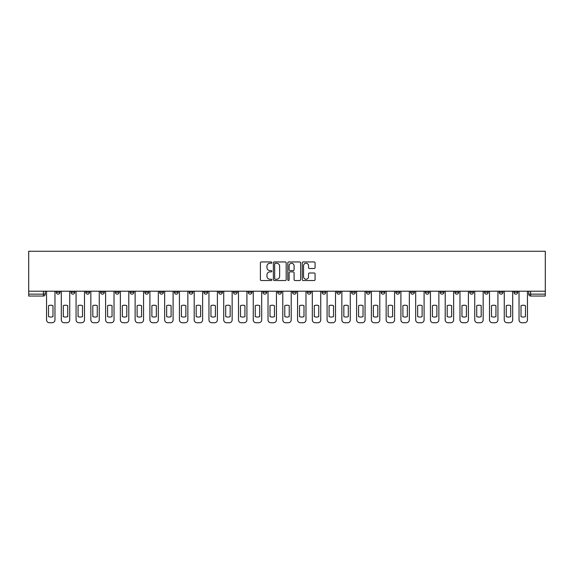 <?xml version="1.0" encoding="UTF-8"?>
<svg xmlns="http://www.w3.org/2000/svg" width="574" height="574" viewBox="0 0 574 574"><rect width="100%" height="100%" fill="white"/><g stroke="black" fill="none" stroke-linecap="round" stroke-linejoin="round"><path stroke-width="0.86" d="M271.854 262.598A0.653 0.653 0 0 0 271.208 261.952L261.335 261.952A0.926 0.926 0 0 0 260.402 262.878L260.402 279.603A0.926 0.926 0 0 0 261.335 280.528L271.208 280.528A0.653 0.653 0 0 0 271.854 279.882A0.653 0.653 0 0 0 271.208 279.229L269.931 279.229A2.97 2.97 0 0 1 266.953 276.259L266.953 274.867A2.97 2.97 0 0 1 269.931 271.889L271.208 271.889A0.653 0.653 0 0 0 271.854 271.244A0.653 0.653 0 0 0 271.208 270.591L269.931 270.591A2.97 2.97 0 0 1 266.953 267.62L266.953 266.221A2.97 2.97 0 0 1 269.931 263.251L271.208 263.251A0.653 0.653 0 0 0 271.854 262.598M454.909 291.212L454.909 292.252L458.698 292.252A1.894 1.894 0 0 1 456.804 294.146A1.894 1.894 0 0 1 454.909 292.252L454.909 291.212M440.143 291.212L440.143 292.252L443.932 292.252A1.894 1.894 0 0 1 442.037 294.146A1.894 1.894 0 0 1 440.143 292.252L440.143 291.212M351.553 291.212L351.553 292.252L355.335 292.252A1.894 1.894 0 0 1 353.448 294.146A1.894 1.894 0 0 1 351.553 292.252L351.553 291.212M336.787 291.212L336.787 292.252L340.569 292.252A1.894 1.894 0 0 1 338.682 294.146A1.894 1.894 0 0 1 336.787 292.252L336.787 291.212M322.021 291.212L322.021 292.252L325.81 292.252A1.894 1.894 0 0 1 323.915 294.146A1.894 1.894 0 0 1 322.021 292.252L322.021 291.212M292.489 291.212L292.489 292.252L296.277 292.252A1.894 1.894 0 0 1 294.383 294.146A1.894 1.894 0 0 1 292.489 292.252L292.489 291.212M262.957 292.252L262.957 291.212L262.957 292.252A1.894 1.894 0 0 0 264.851 294.146A1.894 1.894 0 0 1 262.957 292.252L266.745 292.252A1.894 1.894 0 0 1 264.851 294.146A1.894 1.894 0 0 0 266.745 292.252L266.745 291.212L266.745 292.252M248.19 292.252L248.19 291.212L248.19 292.252A1.894 1.894 0 0 0 250.085 294.146A1.894 1.894 0 0 1 248.19 292.252L251.979 292.252A1.894 1.894 0 0 1 250.085 294.146M233.431 292.252L233.431 291.212L233.431 292.252A1.894 1.894 0 0 0 235.318 294.146A1.894 1.894 0 0 1 233.431 292.252L237.213 292.252A1.894 1.894 0 0 1 235.318 294.146A1.894 1.894 0 0 0 237.213 292.252L237.213 291.212L237.213 292.252M218.665 291.212L218.665 292.252L222.447 292.252A1.894 1.894 0 0 1 220.552 294.146A1.894 1.894 0 0 1 218.665 292.252L218.665 291.212M203.899 291.212L203.899 292.252L207.68 292.252A1.894 1.894 0 0 1 205.793 294.146A1.894 1.894 0 0 1 203.899 292.252L203.899 291.212M189.133 291.212L189.133 292.252L192.921 292.252A1.894 1.894 0 0 1 191.027 294.146A1.894 1.894 0 0 1 189.133 292.252L189.133 291.212M174.367 292.252L174.367 291.212L174.367 292.252A1.894 1.894 0 0 0 176.261 294.146A1.894 1.894 0 0 1 174.367 292.252L178.155 292.252A1.894 1.894 0 0 1 176.261 294.146M144.835 292.252L144.835 291.212L144.835 292.252A1.894 1.894 0 0 0 146.729 294.146A1.894 1.894 0 0 1 144.835 292.252L148.623 292.252A1.894 1.894 0 0 1 146.729 294.146A1.894 1.894 0 0 0 148.623 292.252L148.623 291.212L148.623 292.252M130.068 292.252L130.068 291.212L130.068 292.252A1.894 1.894 0 0 0 131.963 294.146A1.894 1.894 0 0 1 130.068 292.252L133.857 292.252A1.894 1.894 0 0 1 131.963 294.146A1.894 1.894 0 0 0 133.857 292.252L133.857 291.212L133.857 292.252M115.302 292.252L115.302 291.212L115.302 292.252A1.894 1.894 0 0 0 117.196 294.146A1.894 1.894 0 0 1 115.302 292.252L119.091 292.252A1.894 1.894 0 0 1 117.196 294.146A1.894 1.894 0 0 0 119.091 292.252L119.091 291.212L119.091 292.252M100.536 292.252L100.536 291.212L100.536 292.252A1.894 1.894 0 0 0 102.43 294.146A1.894 1.894 0 0 1 100.536 292.252L104.325 292.252A1.894 1.894 0 0 1 102.43 294.146M85.777 292.252L85.777 291.212L85.777 292.252A1.894 1.894 0 0 0 87.664 294.146A1.894 1.894 0 0 1 85.777 292.252L89.558 292.252A1.894 1.894 0 0 1 87.664 294.146A1.894 1.894 0 0 0 89.558 292.252L89.558 291.212L89.558 292.252M71.011 292.252L71.011 291.212L71.011 292.252A1.894 1.894 0 0 0 72.898 294.146A1.894 1.894 0 0 1 71.011 292.252L74.792 292.252A1.894 1.894 0 0 1 72.898 294.146A1.894 1.894 0 0 0 74.792 292.252L74.792 291.212L74.792 292.252M314.15 268.503A0.926 0.926 0 0 0 315.083 267.57L315.083 262.878A0.926 0.926 0 0 0 314.15 261.952L303.187 261.952A0.926 0.926 0 0 0 302.261 262.878L302.261 279.603A0.926 0.926 0 0 0 303.187 280.528L314.15 280.528A0.926 0.926 0 0 0 315.083 279.603L315.083 273.934A0.926 0.926 0 0 0 314.15 273.009L309.458 273.009A0.926 0.926 0 0 0 308.532 273.934L308.532 276.747A2.483 2.483 0 0 1 306.042 279.229A2.483 2.483 0 0 1 303.56 276.747L303.56 265.733A2.483 2.483 0 0 1 306.042 263.251A2.483 2.483 0 0 1 308.532 265.733L308.532 267.57A0.926 0.926 0 0 0 309.458 268.503L314.15 268.503M545.3 291.212L28.7 291.212L28.7 251.268L545.3 251.268L545.3 296.041L530.627 296.041A1.894 1.894 0 0 1 528.733 294.146L545.3 294.146M286.189 262.878A0.926 0.926 0 0 0 285.256 261.952L274.293 261.952A0.926 0.926 0 0 0 273.368 262.878L273.368 279.603A0.926 0.926 0 0 0 274.293 280.528L285.256 280.528A0.926 0.926 0 0 0 286.189 279.603L286.189 262.878M288.744 261.952L299.707 261.952A0.926 0.926 0 0 1 300.632 262.878L300.632 279.603A0.926 0.926 0 0 1 299.707 280.528L295.014 280.528A0.926 0.926 0 0 1 294.082 279.603L294.082 272.822A0.926 0.926 0 0 0 293.156 271.889L290.042 271.889A0.926 0.926 0 0 0 289.117 272.822L289.117 279.882A0.653 0.653 0 0 1 288.464 280.528A0.653 0.653 0 0 1 287.811 279.882L287.811 262.878A0.926 0.926 0 0 1 288.744 261.952M528.733 291.212L528.733 294.146A1.894 1.894 0 0 0 530.627 296.041L530.627 291.212M45.267 291.212L45.267 294.146A1.894 1.894 0 0 1 43.373 296.041L28.7 296.041L28.7 294.146L45.267 294.146A1.894 1.894 0 0 1 43.373 296.041L43.373 291.212M28.7 291.212L28.7 294.146M517.755 291.212L517.755 292.252A1.894 1.894 0 0 1 515.861 294.146A1.894 1.894 0 0 1 513.974 292.252L517.755 292.252M513.974 291.212L513.974 292.252M502.989 291.212L502.989 292.252A1.894 1.894 0 0 1 501.102 294.146A1.894 1.894 0 0 1 499.208 292.252A1.894 1.894 0 0 0 501.102 294.146M499.208 291.212L499.208 292.252L502.989 292.252M488.223 291.212L488.223 292.252A1.894 1.894 0 0 1 486.336 294.146A1.894 1.894 0 0 1 484.442 292.252L488.223 292.252M484.442 291.212L484.442 292.252M473.464 291.212L473.464 292.252A1.894 1.894 0 0 1 471.57 294.146A1.894 1.894 0 0 1 469.676 292.252L473.464 292.252M469.676 291.212L469.676 292.252M458.698 291.212L458.698 292.252M443.932 291.212L443.932 292.252L443.932 291.212M429.165 291.212L429.165 292.252A1.894 1.894 0 0 1 427.271 294.146A1.894 1.894 0 0 1 425.377 292.252L429.165 292.252M425.377 291.212L425.377 292.252M414.399 291.212L414.399 292.252A1.894 1.894 0 0 1 412.505 294.146A1.894 1.894 0 0 1 410.611 292.252L414.399 292.252M410.611 291.212L410.611 292.252M399.633 291.212L399.633 292.252A1.894 1.894 0 0 1 397.739 294.146A1.894 1.894 0 0 1 395.845 292.252L399.633 292.252M395.845 291.212L395.845 292.252M384.867 291.212L384.867 292.252A1.894 1.894 0 0 1 382.973 294.146A1.894 1.894 0 0 1 381.079 292.252L384.867 292.252M381.079 291.212L381.079 292.252M370.101 291.212L370.101 292.252A1.894 1.894 0 0 1 368.207 294.146A1.894 1.894 0 0 1 366.32 292.252L370.101 292.252M366.32 291.212L366.32 292.252M355.335 291.212L355.335 292.252A1.894 1.894 0 0 1 353.448 294.146M340.569 291.212L340.569 292.252M325.81 292.252L325.81 291.212L325.81 292.252A1.894 1.894 0 0 1 323.915 294.146M311.043 291.212L311.043 292.252A1.894 1.894 0 0 1 309.149 294.146A1.894 1.894 0 0 1 307.255 292.252A1.894 1.894 0 0 0 309.149 294.146A1.894 1.894 0 0 0 311.043 292.252L307.255 292.252L307.255 291.212M296.277 292.252L296.277 291.212L296.277 292.252A1.894 1.894 0 0 1 294.383 294.146M281.511 291.212L281.511 292.252A1.894 1.894 0 0 1 279.617 294.146A1.894 1.894 0 0 1 277.723 292.252A1.894 1.894 0 0 0 279.617 294.146M277.723 291.212L277.723 292.252L281.511 292.252M251.979 291.212L251.979 292.252L251.979 291.212M222.447 292.252L222.447 291.212L222.447 292.252A1.894 1.894 0 0 1 220.552 294.146M207.68 292.252L207.68 291.212L207.68 292.252A1.894 1.894 0 0 1 205.793 294.146M192.921 292.252L192.921 291.212L192.921 292.252A1.894 1.894 0 0 1 191.027 294.146M178.155 291.212L178.155 292.252L178.155 291.212M163.389 292.252L163.389 291.212L163.389 292.252A1.894 1.894 0 0 1 161.495 294.146A1.894 1.894 0 0 1 159.601 292.252L163.389 292.252A1.894 1.894 0 0 1 161.495 294.146M159.601 291.212L159.601 292.252M104.325 291.212L104.325 292.252L104.325 291.212M60.026 291.212L60.026 292.252A1.894 1.894 0 0 1 58.139 294.146A1.894 1.894 0 0 1 56.245 292.252A1.894 1.894 0 0 0 58.139 294.146A1.894 1.894 0 0 0 60.026 292.252L60.026 291.212M56.245 291.212L56.245 292.252L60.026 292.252M275.319 263.251A0.653 0.653 0 0 0 274.666 263.904L274.666 278.584A0.653 0.653 0 0 0 275.319 279.229L276.661 279.229A2.97 2.97 0 0 0 279.638 276.259L279.638 266.221A2.97 2.97 0 0 0 276.661 263.251L275.319 263.251M294.082 265.784A2.483 2.483 0 0 0 291.599 263.294A2.483 2.483 0 0 0 289.117 265.784L289.117 269.658A0.926 0.926 0 0 0 290.042 270.591L293.156 270.591A0.926 0.926 0 0 0 294.082 269.658L294.082 265.784M48.532 305.655L48.532 316.618A5.912 5.912 0 0 0 52.98 316.618L52.98 305.655A5.912 5.912 0 0 0 48.532 305.655M46.544 291.212L46.544 319.89A2.841 2.841 0 0 0 49.378 322.732L52.126 322.732A2.841 2.841 0 0 0 54.968 319.89L54.968 291.212M63.298 305.655L63.298 316.618A5.912 5.912 0 0 0 67.746 316.618L67.746 305.655A5.912 5.912 0 0 0 63.298 305.655M61.31 291.212L61.31 319.89A2.841 2.841 0 0 0 64.145 322.732L66.893 322.732A2.841 2.841 0 0 0 69.734 319.89L69.734 291.212M78.057 305.655L78.057 316.618A5.912 5.912 0 0 0 82.505 316.618L82.505 305.655A5.912 5.912 0 0 0 78.057 305.655M76.069 291.212L76.069 319.89A2.841 2.841 0 0 0 78.911 322.732L81.659 322.732A2.841 2.841 0 0 0 84.493 319.89L84.493 291.212M92.823 305.655L92.823 316.618A5.912 5.912 0 0 0 97.271 316.618L97.271 305.655A5.912 5.912 0 0 0 92.823 305.655M90.835 291.212L90.835 319.89A2.841 2.841 0 0 0 93.677 322.732L96.425 322.732A2.841 2.841 0 0 0 99.259 319.89L99.259 291.212M107.589 305.655L107.589 316.618A5.912 5.912 0 0 0 112.038 316.618L112.038 305.655A5.912 5.912 0 0 0 107.589 305.655M105.602 291.212L105.602 319.89A2.841 2.841 0 0 0 108.443 322.732L111.191 322.732A2.841 2.841 0 0 0 114.025 319.89L114.025 291.212M122.355 305.655L122.355 316.618A5.912 5.912 0 0 0 126.804 316.618L126.804 305.655A5.912 5.912 0 0 0 122.355 305.655M120.368 291.212L120.368 319.89A2.841 2.841 0 0 0 123.209 322.732L125.95 322.732A2.841 2.841 0 0 0 128.791 319.89L128.791 291.212M137.121 305.655L137.121 316.618A5.912 5.912 0 0 0 141.57 316.618L141.57 305.655A5.912 5.912 0 0 0 137.121 305.655M135.134 291.212L135.134 319.89A2.841 2.841 0 0 0 137.975 322.732L140.716 322.732A2.841 2.841 0 0 0 143.557 319.89L143.557 291.212M151.888 305.655L151.888 316.618A5.912 5.912 0 0 0 156.336 316.618L156.336 305.655A5.912 5.912 0 0 0 151.888 305.655M149.9 291.212L149.9 319.89A2.841 2.841 0 0 0 152.741 322.732L155.482 322.732A2.841 2.841 0 0 0 158.324 319.89L158.324 291.212M166.654 305.655L166.654 316.618A5.912 5.912 0 0 0 171.102 316.618L171.102 305.655A5.912 5.912 0 0 0 166.654 305.655M164.666 291.212L164.666 319.89A2.841 2.841 0 0 0 167.508 322.732L170.248 322.732A2.841 2.841 0 0 0 173.09 319.89L173.09 291.212M181.42 305.655L181.42 316.618A5.912 5.912 0 0 0 185.868 316.618L185.868 305.655A5.912 5.912 0 0 0 181.42 305.655M179.432 291.212L179.432 319.89A2.841 2.841 0 0 0 182.267 322.732L185.015 322.732A2.841 2.841 0 0 0 187.856 319.89L187.856 291.212M196.186 305.655L196.186 316.618A5.912 5.912 0 0 0 200.635 316.618L200.635 305.655A5.912 5.912 0 0 0 196.186 305.655M194.199 291.212L194.199 319.89A2.841 2.841 0 0 0 197.033 322.732L199.781 322.732A2.841 2.841 0 0 0 202.622 319.89L202.622 291.212M210.952 305.655L210.952 316.618A5.912 5.912 0 0 0 215.401 316.618L215.401 305.655A5.912 5.912 0 0 0 210.952 305.655M208.958 291.212L208.958 319.89A2.841 2.841 0 0 0 211.799 322.732L214.547 322.732A2.841 2.841 0 0 0 217.388 319.89L217.388 291.212M225.711 305.655L225.711 316.618A5.912 5.912 0 0 0 230.16 316.618L230.16 305.655A5.912 5.912 0 0 0 225.711 305.655M223.724 291.212L223.724 319.89A2.841 2.841 0 0 0 226.565 322.732L229.313 322.732A2.841 2.841 0 0 0 232.147 319.89L232.147 291.212M240.477 305.655L240.477 316.618A5.912 5.912 0 0 0 244.926 316.618L244.926 305.655A5.912 5.912 0 0 0 240.477 305.655M238.49 291.212L238.49 319.89A2.841 2.841 0 0 0 241.331 322.732L244.079 322.732A2.841 2.841 0 0 0 246.913 319.89L246.913 291.212M255.243 305.655L255.243 316.618A5.912 5.912 0 0 0 259.692 316.618L259.692 305.655A5.912 5.912 0 0 0 255.243 305.655M253.256 291.212L253.256 319.89A2.841 2.841 0 0 0 256.097 322.732L258.838 322.732A2.841 2.841 0 0 0 261.679 319.89L261.679 291.212M270.01 305.655L270.01 316.618A5.912 5.912 0 0 0 274.458 316.618L274.458 305.655A5.912 5.912 0 0 0 270.01 305.655M268.022 291.212L268.022 319.89A2.841 2.841 0 0 0 270.863 322.732L273.604 322.732A2.841 2.841 0 0 0 276.446 319.89L276.446 291.212M284.776 305.655L284.776 316.618A5.912 5.912 0 0 0 289.224 316.618L289.224 305.655A5.912 5.912 0 0 0 284.776 305.655M282.788 291.212L282.788 319.89A2.841 2.841 0 0 0 285.63 322.732L288.37 322.732A2.841 2.841 0 0 0 291.212 319.89L291.212 291.212M299.542 305.655L299.542 316.618A5.912 5.912 0 0 0 303.99 316.618L303.99 305.655A5.912 5.912 0 0 0 299.542 305.655M297.554 291.212L297.554 319.89A2.841 2.841 0 0 0 300.396 322.732L303.137 322.732A2.841 2.841 0 0 0 305.978 319.89L305.978 291.212M314.308 305.655L314.308 316.618A5.912 5.912 0 0 0 318.757 316.618L318.757 305.655A5.912 5.912 0 0 0 314.308 305.655M312.321 291.212L312.321 319.89A2.841 2.841 0 0 0 315.162 322.732L317.903 322.732A2.841 2.841 0 0 0 320.744 319.89L320.744 291.212M329.074 305.655L329.074 316.618A5.912 5.912 0 0 0 333.523 316.618L333.523 305.655A5.912 5.912 0 0 0 329.074 305.655M327.087 291.212L327.087 319.89A2.841 2.841 0 0 0 329.921 322.732L332.669 322.732A2.841 2.841 0 0 0 335.51 319.89L335.51 291.212M343.84 305.655L343.84 316.618A5.912 5.912 0 0 0 348.289 316.618L348.289 305.655A5.912 5.912 0 0 0 343.84 305.655M341.853 291.212L341.853 319.89A2.841 2.841 0 0 0 344.687 322.732L347.435 322.732A2.841 2.841 0 0 0 350.276 319.89L350.276 291.212M358.599 305.655L358.599 316.618A5.912 5.912 0 0 0 363.048 316.618L363.048 305.655A5.912 5.912 0 0 0 358.599 305.655M356.612 291.212L356.612 319.89A2.841 2.841 0 0 0 359.453 322.732L362.201 322.732A2.841 2.841 0 0 0 365.042 319.89L365.042 291.212M373.365 305.655L373.365 316.618A5.912 5.912 0 0 0 377.814 316.618L377.814 305.655A5.912 5.912 0 0 0 373.365 305.655M371.378 291.212L371.378 319.89A2.841 2.841 0 0 0 374.219 322.732L376.967 322.732A2.841 2.841 0 0 0 379.801 319.89L379.801 291.212M388.132 305.655L388.132 316.618A5.912 5.912 0 0 0 392.58 316.618L392.58 305.655A5.912 5.912 0 0 0 388.132 305.655M386.144 291.212L386.144 319.89A2.841 2.841 0 0 0 388.985 322.732L391.733 322.732A2.841 2.841 0 0 0 394.568 319.89L394.568 291.212M402.898 305.655L402.898 316.618A5.912 5.912 0 0 0 407.346 316.618L407.346 305.655A5.912 5.912 0 0 0 402.898 305.655M400.91 291.212L400.91 319.89A2.841 2.841 0 0 0 403.752 322.732L406.492 322.732A2.841 2.841 0 0 0 409.334 319.89L409.334 291.212M417.664 305.655L417.664 316.618A5.912 5.912 0 0 0 422.112 316.618L422.112 305.655A5.912 5.912 0 0 0 417.664 305.655M415.676 291.212L415.676 319.89A2.841 2.841 0 0 0 418.518 322.732L421.259 322.732A2.841 2.841 0 0 0 424.1 319.89L424.1 291.212M432.43 305.655L432.43 316.618A5.912 5.912 0 0 0 436.879 316.618L436.879 305.655A5.912 5.912 0 0 0 432.43 305.655M430.443 291.212L430.443 319.89A2.841 2.841 0 0 0 433.284 322.732L436.025 322.732A2.841 2.841 0 0 0 438.866 319.89L438.866 291.212M447.196 305.655L447.196 316.618A5.912 5.912 0 0 0 451.645 316.618L451.645 305.655A5.912 5.912 0 0 0 447.196 305.655M445.209 291.212L445.209 319.89A2.841 2.841 0 0 0 448.05 322.732L450.791 322.732A2.841 2.841 0 0 0 453.632 319.89L453.632 291.212M461.962 305.655L461.962 316.618A5.912 5.912 0 0 0 466.411 316.618L466.411 305.655A5.912 5.912 0 0 0 461.962 305.655M459.975 291.212L459.975 319.89A2.841 2.841 0 0 0 462.809 322.732L465.557 322.732A2.841 2.841 0 0 0 468.398 319.89L468.398 291.212M476.729 305.655L476.729 316.618A5.912 5.912 0 0 0 481.177 316.618L481.177 305.655A5.912 5.912 0 0 0 476.729 305.655M474.741 291.212L474.741 319.89A2.841 2.841 0 0 0 477.575 322.732L480.323 322.732A2.841 2.841 0 0 0 483.164 319.89L483.164 291.212M491.495 305.655L491.495 316.618A5.912 5.912 0 0 0 495.943 316.618L495.943 305.655A5.912 5.912 0 0 0 491.495 305.655M489.507 291.212L489.507 319.89A2.841 2.841 0 0 0 492.341 322.732L495.089 322.732A2.841 2.841 0 0 0 497.931 319.89L497.931 291.212M506.254 305.655L506.254 316.618A5.912 5.912 0 0 0 510.702 316.618L510.702 305.655A5.912 5.912 0 0 0 506.254 305.655M504.266 291.212L504.266 319.89A2.841 2.841 0 0 0 507.107 322.732L509.856 322.732A2.841 2.841 0 0 0 512.69 319.89L512.69 291.212M521.02 305.655L521.02 316.618A5.912 5.912 0 0 0 525.468 316.618L525.468 305.655A5.912 5.912 0 0 0 521.02 305.655M519.032 291.212L519.032 319.89A2.841 2.841 0 0 0 521.874 322.732L524.622 322.732A2.841 2.841 0 0 0 527.456 319.89L527.456 291.212"/></g></svg>
